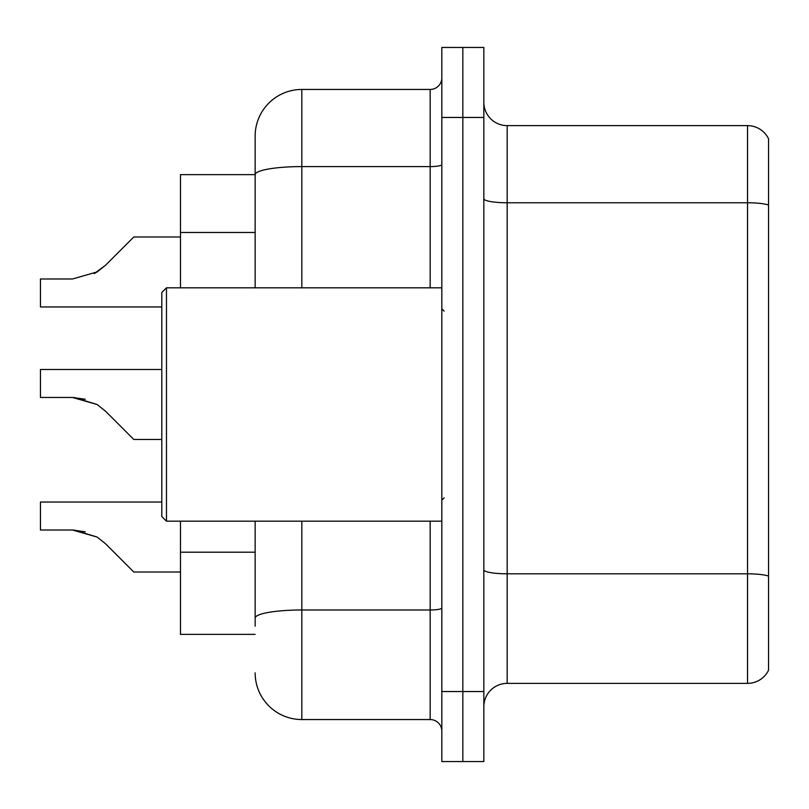 <?xml version="1.0" encoding="UTF-8"?>
<svg xmlns="http://www.w3.org/2000/svg" width="809" height="809" viewBox="0 0 809 809"><rect width="100%" height="100%" fill="white"/><g stroke="black" fill="none" stroke-linecap="round" stroke-linejoin="round"><path stroke-width="1.21" d="M255.148 287.822L255.148 136.134L255.148 174.633L180.468 174.633L180.468 287.822M255.148 634.367L180.468 634.367L180.468 521.178M483.843 706.712A23.34 23.34 0 0 1 507.182 683.372L747.546 683.372L747.546 125.628L507.182 125.628A23.34 23.34 0 0 1 483.843 102.288A23.34 23.34 0 0 0 507.182 125.628L507.182 683.372M462.839 691.543L462.839 761.552L483.843 761.552L483.843 691.543L462.839 691.543L462.839 761.552L441.835 761.552L441.835 691.543L462.839 691.543L462.839 117.457L462.839 691.543M441.835 691.543L441.835 47.448L462.839 47.448L462.839 117.457L462.839 47.448L483.843 47.448L483.843 691.543M768.55 138.794A23.34 23.34 0 0 0 747.546 125.628A23.34 23.34 0 0 1 768.55 138.794L768.55 670.206A23.34 23.34 0 0 1 747.546 683.372M768.55 206.012L768.55 576.099A23.34 4.055 180 0 0 747.546 573.814L507.182 573.814A23.34 4.055 0 0 1 483.843 569.769M255.148 626.196L255.148 521.178M301.818 521.178L301.818 719.545L430.166 719.545L430.166 521.178M255.148 136.134A46.669 46.669 0 0 1 301.818 89.455L430.166 89.455A11.67 11.67 0 0 0 441.835 77.785M441.835 731.215A11.67 11.67 0 0 0 430.166 719.545M301.818 719.545A46.669 46.669 0 0 1 255.148 672.866M161.8 502.045L40.45 502.045L40.45 530.016L72.456 530.016L40.45 530.016L72.456 530.016L40.45 530.016L72.456 530.016L40.45 530.016L72.456 530.016L40.45 530.016L72.456 530.016L40.45 530.016L72.456 530.016L40.45 530.016L72.456 530.016L40.45 530.016L72.456 530.016L40.45 530.016L72.456 530.016L97.1 537.055L74.216 530.047L97.1 537.055L74.216 530.047L97.1 537.055L74.216 530.047L97.1 537.055L74.216 530.047L97.1 537.055L74.216 530.047L97.1 537.055L74.216 530.047L97.1 537.055L74.216 530.047L97.1 537.055L74.216 530.047L97.1 537.055L105.463 543.688L133.798 572.024L180.468 572.024M97.1 537.055L105.463 543.688M74.216 397.502L97.1 404.5L74.216 397.502L97.1 404.5L74.216 397.502L97.1 404.5L74.216 397.502L97.1 404.5L74.216 397.502L97.1 404.5L74.216 397.502L97.1 404.5L74.216 397.502L97.1 404.5L74.216 397.502L97.1 404.5L105.463 411.134L133.798 439.469L161.8 439.469M161.8 369.491L40.45 369.491L40.45 397.462L72.456 397.462L97.1 404.5L105.463 411.134M180.468 236.976L133.798 236.976L105.463 265.312L94.238 273.584L97.1 271.945L72.456 278.984L40.45 278.984L40.45 306.955L161.8 306.955M105.463 265.312L97.1 271.945L105.463 265.312L97.1 271.945L72.456 278.984L97.1 271.945L72.456 278.984L97.1 271.945L72.456 278.984L97.1 271.945L72.456 278.984L97.1 271.945L72.456 278.984L97.1 271.945L72.456 278.984L97.1 271.945L72.456 278.984L97.1 271.945L72.456 278.984L97.1 271.945L105.463 265.312L94.238 273.584M166.472 521.178L161.8 516.516L161.8 292.484L166.472 287.822L166.472 521.178L441.835 521.178M85.269 531.806L72.456 530.016M85.269 399.262L72.456 397.462M255.148 232.486L180.468 232.486M255.148 552.203L180.468 552.203M768.55 205.051A23.34 4.055 180 0 0 747.546 202.766L507.182 202.766A23.34 4.055 0 0 1 483.843 198.711M483.843 117.457L441.835 117.457M441.835 607.964A11.67 2.022 0 0 1 430.166 609.986L301.818 609.986A46.669 8.1 180 0 0 255.148 618.096M301.818 89.455L301.818 166.593L430.166 166.593L430.166 89.455M255.148 174.693A46.669 8.1 180 0 1 301.818 166.593L301.818 287.822M430.166 287.822L430.166 166.593A11.67 2.022 0 0 0 441.835 164.571M444.171 311.152L441.835 308.816M166.472 287.822L441.835 287.822M444.171 497.848L441.835 500.184"/></g></svg>
